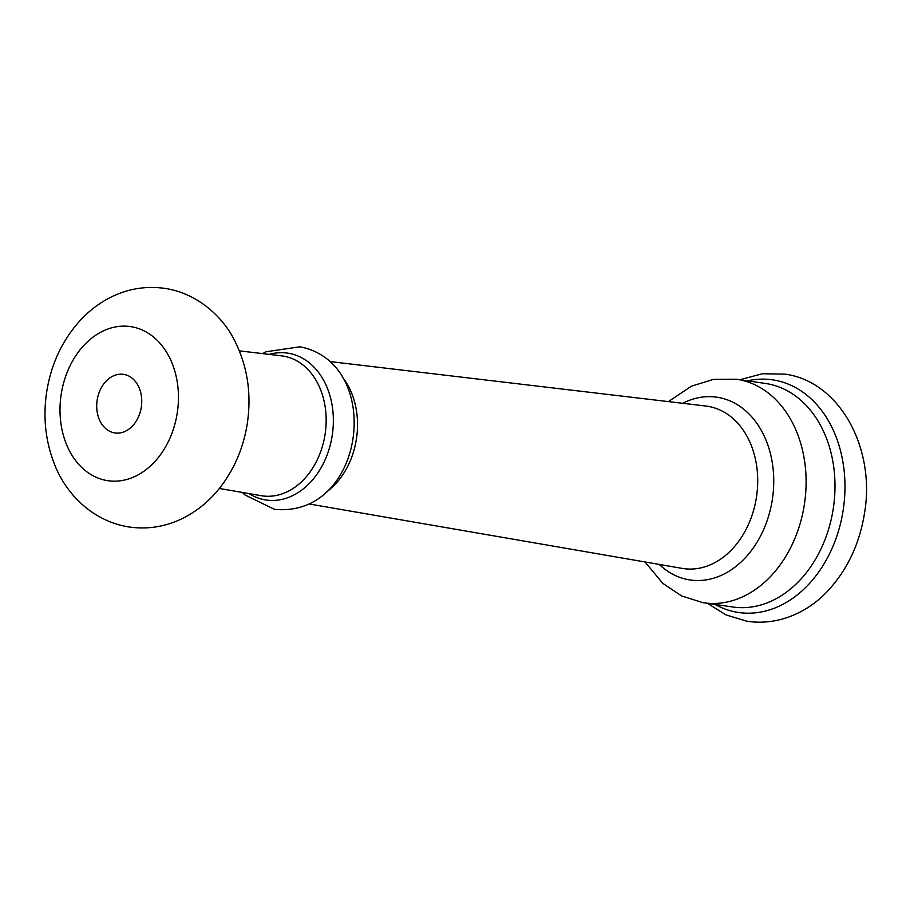 <?xml version="1.0" encoding="UTF-8"?>
<svg xmlns="http://www.w3.org/2000/svg" width="910" height="910" viewBox="0 0 910 910"><rect width="100%" height="100%" fill="white"/><g stroke="black" fill="none" stroke-linecap="round" stroke-linejoin="round"><path stroke-width="1.36" d="M114.694 432.91A29.609 22.352 98.3 0 1 97.131 400.252A29.609 22.352 98.3 0 1 123.476 374.351A29.609 22.352 98.3 0 1 123.749 374.385A29.609 22.352 98.3 0 1 141.312 407.043A29.609 22.352 98.3 0 1 114.956 432.955A29.609 22.352 98.3 0 1 114.694 432.91M342.581 377.354A71.503 53.963 98.3 0 1 325.848 492.458M309.138 503.969L682.272 568.397A82.048 61.925 -81.7 0 0 682.75 568.477A82.048 61.925 -81.7 0 0 756.438 497.304A82.048 61.925 -81.7 0 0 707.855 406.326A82.048 61.925 -81.7 0 0 705.876 406.042L329.841 361.554M682.648 403.301A92.354 69.695 98.3 0 1 717.626 397.329A92.354 69.695 98.3 0 1 772.306 499.738A92.354 69.695 98.3 0 1 689.37 579.852A92.354 69.695 98.3 0 1 659.215 564.416M131.131 326.701A77.873 58.763 98.3 0 1 177.234 413.049A77.873 58.763 98.3 0 1 107.312 480.605A77.873 58.763 98.3 0 1 61.209 394.257A77.873 58.763 98.3 0 1 131.131 326.701M239.364 350.851L281.508 355.844A70.673 53.337 98.3 0 1 283.215 356.083A70.673 53.337 98.3 0 1 325.063 434.445A70.673 53.337 98.3 0 1 261.591 495.768A70.673 53.337 98.3 0 1 261.181 495.688A70.673 53.337 98.3 0 1 260.772 495.62M269.269 354.388A74.233 56.033 98.3 0 1 288.254 353.216A74.233 56.033 98.3 0 1 332.207 435.526A74.233 56.033 98.3 0 1 265.538 499.931A74.233 56.033 98.3 0 1 249.033 493.595M668.349 401.606L691.486 386.159L713.599 379.368L736.429 379.231A112.965 85.256 98.3 0 1 737.464 379.39A112.965 85.256 98.3 0 1 804.451 503.969A112.965 85.256 98.3 0 1 703.931 602.807A112.965 85.256 98.3 0 1 702.895 602.647M736.429 379.231L765.333 383.428A112.965 85.256 98.3 0 1 766.356 383.588A112.965 85.256 98.3 0 1 833.344 508.167A112.965 85.256 98.3 0 1 732.823 607.004L702.713 602.625L681.522 595.902L662.81 583.356L645.042 561.971M747.508 380.835A117.561 88.725 98.3 0 1 773.545 379.993A117.561 88.725 98.3 0 1 843.149 510.351A117.561 88.725 98.3 0 1 737.578 612.339A117.561 88.725 98.3 0 1 715.01 604.422M128.242 526.856C147.648 529.791 166.234 526.742 184.002 517.71C197.868 510.521 209.812 500.568 219.856 487.851C234.359 469.173 243.516 447.686 247.315 423.389C251.638 394.053 247.554 366.73 235.042 341.443C223.837 317.943 198.448 293.702 165.745 288.515C146.066 285.558 127.263 288.72 109.325 297.991C98.61 303.622 89.009 310.981 80.535 320.081C62.085 340.374 50.744 364.751 46.49 393.222C43.054 417.565 45.545 440.781 53.963 462.883C64.928 492.572 91.25 520.622 128.242 526.856M242.333 492.435L245.006 494.983L274.479 509.338C365.854 518.165 384.407 362.965 299.925 346.812L266.209 351.726L262.524 353.592M707.389 603.307L726.089 614.921L746.837 621.223C780.496 626.319 810.719 610.314 829.419 589.145C848.052 568.284 859.745 542.974 864.5 513.217C875.625 449.301 840.578 382.041 785.387 374.169L762.421 373.748L739.898 379.732M219.356 488.477L261.181 495.688"/></g></svg>
